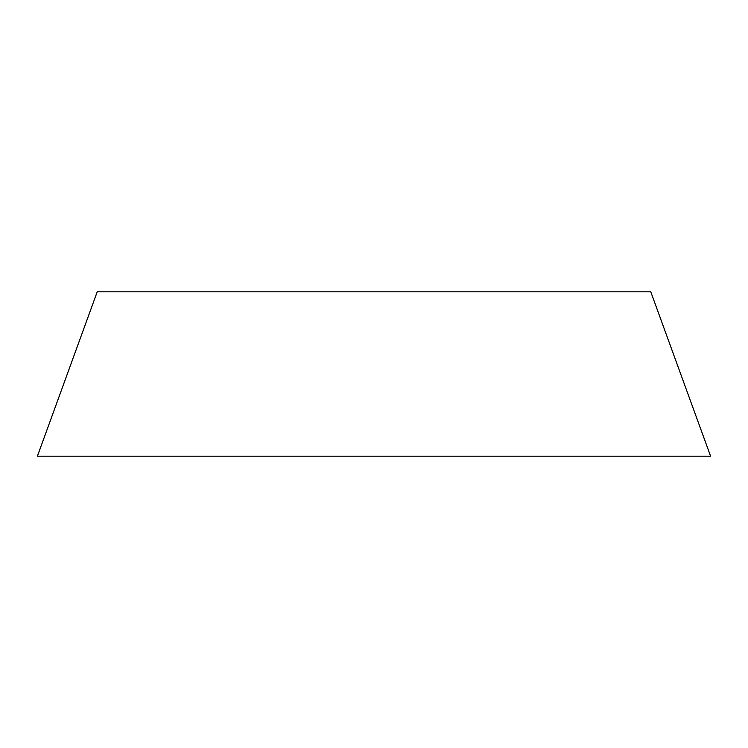 <?xml version="1.0" encoding="UTF-8"?>
<svg xmlns="http://www.w3.org/2000/svg" width="748" height="748" viewBox="0 0 748 748"><rect width="100%" height="100%" fill="white"/><g stroke="black" fill="none" stroke-linecap="round" stroke-linejoin="round"><path stroke-width="1.12" d="M97.231 291.804L650.769 291.804L710.6 456.196L37.4 456.196L97.231 291.804"/></g></svg>
